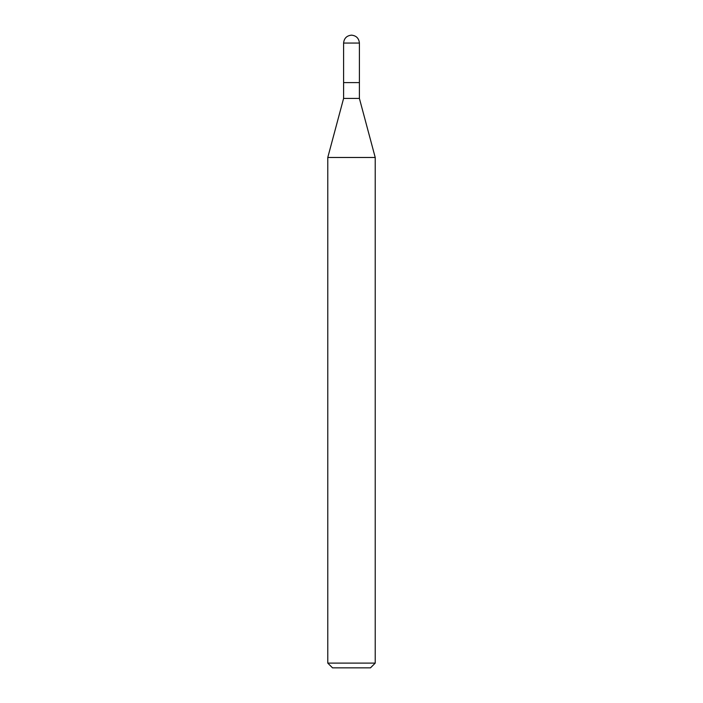 <?xml version="1.0" encoding="UTF-8"?>
<svg xmlns="http://www.w3.org/2000/svg" width="703" height="703" viewBox="0 0 703 703"><rect width="100%" height="100%" fill="white"/><g stroke="black" fill="none" stroke-linecap="round" stroke-linejoin="round"><path stroke-width="1.05" d="M343.591 82.603L359.409 82.603L359.409 43.059C358.908 38.287 356.272 35.651 351.5 35.15C346.728 35.651 344.092 38.287 343.591 43.059L343.591 82.603L343.591 43.059C344.092 38.287 346.728 35.651 351.5 35.15C356.272 35.651 358.908 38.287 359.409 43.059L343.591 43.059L359.409 43.059L359.409 82.603L343.591 82.603L343.6 98.42L327.774 157.481L327.774 663.105L332.519 667.85L370.481 667.85L375.226 663.105L375.226 157.481L359.4 98.42L359.4 82.603L359.4 98.42L343.6 98.42L343.6 82.603M343.6 98.42L359.4 98.42L375.226 157.481L327.774 157.481L343.6 98.42M327.774 157.481L375.226 157.481L375.226 663.105L327.774 663.105L327.774 157.481M327.774 663.105L375.226 663.105L370.481 667.85L332.519 667.85L327.774 663.105"/></g></svg>
